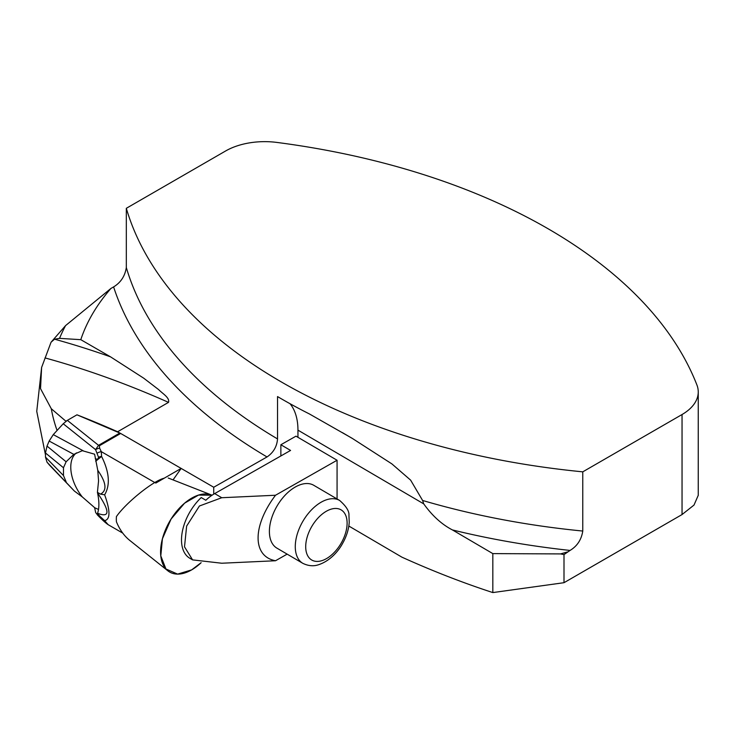 <?xml version="1.0" encoding="UTF-8"?>
<svg xmlns="http://www.w3.org/2000/svg" width="735" height="735" viewBox="0 0 735 735"><rect width="100%" height="100%" fill="white"/><g stroke="black" fill="none" stroke-linecap="round" stroke-linejoin="round"><path stroke-width="1.1" d="M119.869 433.062A9.224 5.329 -120 0 0 119.814 433.044L76.964 414.816L65.893 421.21L51.303 408.752L40.526 388.65L41.619 367.426L51.055 342.225L54.546 339.193A1259.689 727.283 60 0 1 110.516 356.833L143.683 378.167L158.659 389.623C162.361 393.501 169.932 397.699 168.517 402.367L117.609 431.757L119.869 433.062A9.224 5.329 -120 0 1 120.669 433.466L213.729 487.25L213.729 494.15M181.15 468.443L173.037 479.9M117.609 431.757A1244.934 718.766 -120 0 0 76.964 414.816L67.354 420.365L63.228 423.755L53.278 434.615L49.162 441.046L47.022 446.09L45.478 452.971L45.478 457.087L47.022 462.186L49.64 465.264M290.031 403.708A70.082 40.774 120.4 0 1 297.951 430.14L297.951 437.316M51.055 342.225L65.571 325.605L110.939 288.442L113.603 286.907C120.77 282.562 125.005 276.094 126.319 267.512A556.992 321.572 0 0 0 277.536 438.924L277.536 396.578A556.992 321.572 180 0 0 309.325 413.906L352.028 438.225L391.893 463.904L410.635 480.148L422.597 500.462A556.992 321.572 0 0 0 582.772 531.047C581.44 539.655 577.205 546.114 570.057 550.432A571.747 330.098 180 0 1 452.429 529.935L492.827 553.611L560.511 553.914L564.002 554.594L570.057 550.432M277.536 438.924C276.911 446.614 273.402 452.622 267.025 456.95A571.747 330.098 180 0 1 113.603 286.907M213.729 487.25L267.025 456.95M280.871 455.957L280.871 444.748L290.573 450.436L214.684 493.589L221.74 497.724L275.515 495.243L337.071 460.248L295.985 436.158L280.871 444.748M110.939 288.442A339.983 196.282 0 0 0 80.795 339.671L59.535 338.366L54.546 339.193M110.516 356.833L80.795 339.671M564.002 554.594L564.002 582.699L682.043 514.555L682.043 414.531L582.772 471.842L582.772 531.047M682.043 414.531A55.327 31.945 0 0 0 698.25 391.939A55.327 31.945 0 0 0 696.899 384.929A555.605 320.782 180 0 0 276.865 142.425A55.327 31.945 0 0 0 225.59 150.997L126.319 208.308L126.319 267.512M452.429 529.935C441.79 524.422 432.226 515.74 423.746 503.888L422.597 500.462M564.002 582.699L492.827 592.575C462.793 582.791 432.502 570.985 401.935 557.176L348.831 526.039M492.827 592.575L492.827 553.611M698.204 495.427L694.005 505.064L682.043 514.555M560.511 553.914A339.983 196.282 0 0 0 567.392 551.976M126.319 208.308A556.992 321.572 0 0 0 582.772 471.842M302.811 563.322L276.93 548.145A36.428 21.196 -59.6 0 1 269.396 531.478A36.428 21.196 -59.6 0 1 285.465 494.839A36.428 21.196 -59.6 0 1 313.771 485.302L339.653 500.471C346.203 506.213 349.3 511.165 348.95 515.327L349.226 522.493C348.684 529.65 346.415 536.734 342.418 543.753C338.596 550.717 330.272 561.182 317.786 564.976C316.978 565.151 311.098 567.392 302.811 563.322A36.428 21.196 -59.6 0 1 295.277 546.647A36.428 21.196 -59.6 0 1 311.346 510.017A36.428 21.196 -59.6 0 1 339.653 500.471M337.071 460.248L337.071 498.955M221.74 497.724L199.424 506.002L186.635 526.104L184.503 546.831L192.588 559.886L221.74 563.23L275.515 560.75C252.28 556.441 252.28 525.975 275.515 495.243M287.146 554.135L275.515 560.75M192.588 559.886L189.805 558.251A40.113 23.336 -59.6 0 1 201.225 497.558L205.818 500.25A40.113 23.336 -59.6 0 1 214.684 493.589M120.669 433.466L99.4 445.75L99.629 448.157L101.301 451.648L101.595 456.426C109.386 472.182 110.406 484.981 104.646 494.802C110.379 510.807 110.379 519.424 104.646 520.646L108.155 524.68M47.022 446.09L66.122 461.773L73.803 454.377L49.162 441.046M49.162 464.759L73.803 490.438L47.022 462.186M45.478 457.087L63.476 475.554L63.476 467.754L45.478 452.971M97.378 514.886L97.764 515.244C106.318 523.733 107.227 524.275 100.484 516.852L97.424 513.673L98.536 515.658L97.764 515.244L95.697 512.598L94.604 507.637L82.32 496.952A32.735 18.899 60 0 1 76.495 452.87M97.764 470.299L98.563 480.892L97.424 492.349L100.484 494.122C107.227 490.585 106.318 482.647 97.764 470.299L94.604 454.193L82.32 450.693L73.803 454.377M95.284 458.668C97.13 459.595 98.205 459.118 98.518 457.243L95.578 449.627L98.554 445.318L119.814 433.044M66.122 461.773L63.476 467.754M63.476 475.554L66.122 481.802M82.32 496.952L74.373 491.053L49.374 464.998M181.177 468.406L155.746 483.088M99.4 445.75A9.224 5.329 -120 0 0 98.554 445.318L67.354 420.365M98.536 509.383A32.735 18.899 60 0 1 94.604 507.637M97.562 493.01C99.326 501.399 99.326 508.161 97.562 513.287C110.066 518.083 110.066 511.321 97.562 493.01L97.424 492.349M104.646 494.802L100.484 494.122M98.518 457.243A9.224 6.946 173.5 0 1 101.595 456.426L95.697 461.24M104.646 520.646L100.484 516.852M99.629 448.157A9.224 7.258 154.5 0 0 95.578 449.627L63.228 423.755M154.8 482.546L101.301 451.648A9.224 7.258 154.5 0 0 97.25 453.127M164.208 478.2C153.312 480.745 126.08 502.611 116.424 516.567A35.151 20.295 120 0 0 116.424 521.786C119.64 529.595 124.05 535.778 129.663 540.335L167.865 570.819A43.916 25.358 -60 0 1 169.684 521.345A43.916 25.358 -60 0 1 211.616 495.032A43.916 25.358 -60 0 1 212.066 495.215L198.524 495.087L184.568 503.19L171.071 519.048L162.417 538.792L160.79 555.871L165.945 568.991L177.613 574.118L191.651 569.882A43.916 25.358 -60 0 1 167.865 570.819M201.133 562.698A43.916 25.358 -60 0 1 191.651 569.882L201.133 562.698M51.303 408.752A365.258 210.881 0 0 0 57.082 430.453M297.951 430.14L423.746 503.888M65.571 325.605A365.258 210.881 0 0 0 59.535 338.366M168.517 402.367A1244.934 718.766 -120 0 0 45.01 357.917M305.705 546.693A29.051 16.896 120.4 0 0 336.759 549.587A29.051 16.896 120.4 0 0 336.759 508.51A29.051 16.896 120.4 0 0 305.705 546.693M53.278 434.615L83.772 451.106M41.619 367.426L36.75 411.343L45.478 454.901M352.01 438.262L342.391 432.621M698.25 495.427L698.25 391.939M108.183 524.698L122.736 533.105M108.128 524.643C105.675 523.035 102.055 519.755 97.277 514.794M168.214 478.007L211.616 495.032"/></g></svg>
